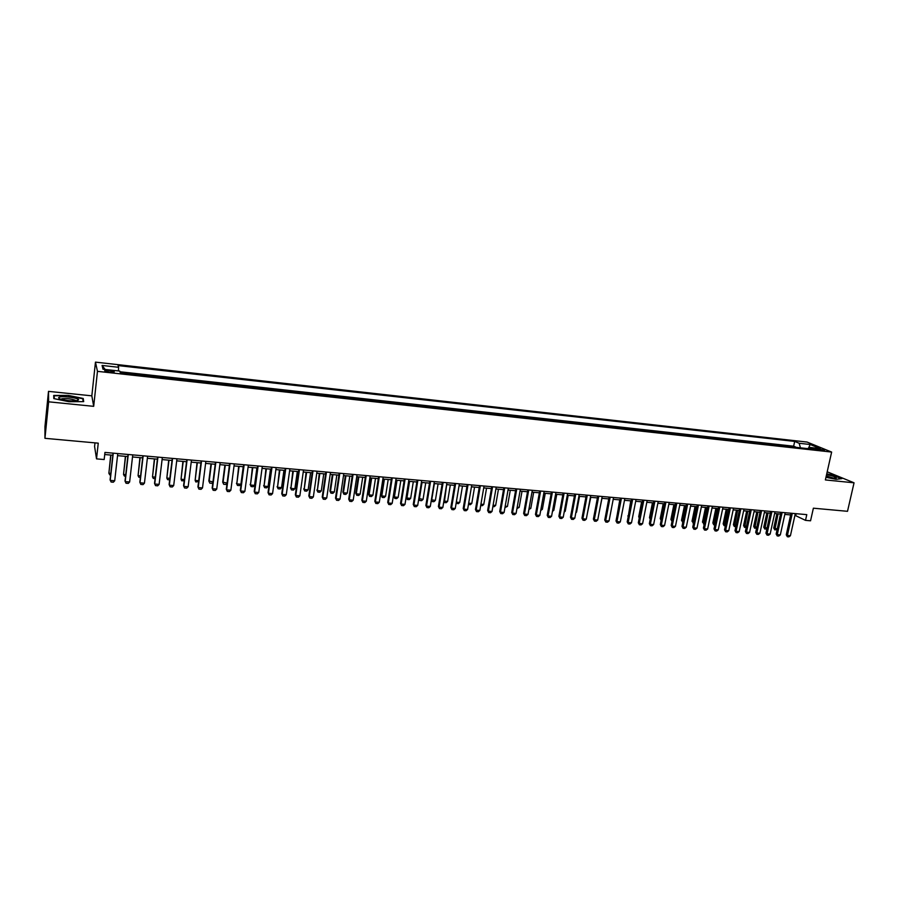 <?xml version="1.0" encoding="UTF-8"?>
<svg xmlns="http://www.w3.org/2000/svg" width="899" height="899" viewBox="0 0 899 899"><rect width="100%" height="100%" fill="white"/><g stroke="black" fill="none" stroke-linecap="round" stroke-linejoin="round"><path stroke-width="1.35" d="M109.7 372.051C113.353 372.366 114.814 372.186 114.106 371.512L109.251 370.41C105.599 370.107 104.127 370.287 104.846 370.961L109.7 372.051M94.979 442.87L94.586 446.477L96.53 458.872L104.172 459.535L104.958 452.422L806.785 514.633L805.515 520.364L810.55 520.802L813.381 508.193L847.51 511.306L854.05 482.808L827.204 471.806M48.501 391.368L44.961 426.519L44.95 438.319L48.636 401.808L93.687 406.337L97.463 371.343L95.463 362.128L91.833 395.841L48.501 391.368L48.636 401.808M97.463 371.343L831.642 452.062L807.066 442.061L95.463 362.128M790.457 446.724L795.739 447.309M786.434 446.286L785.715 446.207M785.76 445.994L780.388 445.623M770.252 444.499L775.623 445.095M760.037 443.376L765.465 443.971M749.766 442.241L755.239 442.847M739.428 441.106L744.945 441.712M729.022 439.959L734.584 440.577M718.537 438.802L724.156 439.42M707.996 437.644L713.66 438.262M697.377 436.476L703.085 437.105M686.679 435.296L692.444 435.925M675.924 434.105L681.734 434.745M665.08 432.913L670.957 433.554M654.169 431.711L660.091 432.363M643.19 430.497L649.168 431.16M632.132 429.284L638.155 429.947M620.995 428.059L627.075 428.722M609.78 426.823L615.916 427.497M598.487 425.575L604.69 426.261M587.126 424.317L593.374 425.013M575.675 423.058L581.979 423.755M564.145 421.788L570.517 422.485M552.537 420.507L558.964 421.215M540.85 419.226L547.334 419.934M529.073 417.923L535.613 418.642M517.217 416.619L523.825 417.35M505.272 415.304L511.947 416.035M493.248 413.978L499.979 414.72M481.134 412.641L487.932 413.394M468.93 411.293L475.796 412.057M456.647 409.944L463.569 410.708M444.275 408.573L451.253 409.348M431.801 407.202L438.858 407.977M419.249 405.82L426.362 406.606M406.595 404.426L413.776 405.213M393.852 403.022L401.1 403.82M381.007 401.606L388.334 402.415M368.084 400.179L375.467 400.999M355.049 398.74L362.511 399.572M341.923 397.302L349.464 398.133M328.697 395.841L336.305 396.684M315.38 394.369L323.056 395.223M301.952 392.897L309.706 393.751M288.433 391.402L296.254 392.267M274.802 389.896L282.702 390.773M261.07 388.39L269.048 389.267M247.225 386.862L255.282 387.75M233.279 385.323L241.415 386.222M219.232 383.772L227.447 384.682M205.073 382.221L213.366 383.131M190.802 380.648L199.173 381.569M176.418 379.063L184.868 379.996M161.921 377.456L170.462 378.4M147.312 375.849L155.932 376.805M132.58 374.231L141.3 375.186M818.708 448.859L814.932 448.859L820.663 450.32L824.45 450.32L818.708 448.859L818.461 449.961M800.458 447.826L799.177 443.274L794.694 441.42L118.061 365.578L118.601 367.286L102.081 365.443L103.003 369.231L119.781 371.085L120.342 372.883L813.797 449.298L809.134 447.376L807.819 448.646M799.177 443.274L810.168 444.499L820.225 448.601L809.134 447.376M795.784 447.106L793.637 446.207L119.994 371.77M126.658 373.579L120.252 372.613M627.12 428.508L627.682 428.789M638.2 429.722L638.773 430.014M649.213 430.936L649.786 431.228M660.136 432.149L660.731 432.43M670.991 433.34L671.598 433.633M681.779 434.532L682.386 434.824M692.488 435.712L693.107 436.004M703.13 436.892L703.748 437.172M713.705 438.049L714.334 438.341M724.201 439.206L724.841 439.499M734.629 440.364L735.27 440.645M744.99 441.499L745.642 441.791M755.284 442.634L755.947 442.926M765.51 443.769L766.173 444.05M775.668 444.881L776.343 445.174M96.53 458.872L98.249 443.162L44.95 438.319M831.642 452.062L825.372 479.931L854.05 482.808M794.941 515.318L805.515 520.364M104.722 454.523L112.836 455.231M117.544 455.647L127.815 456.557M132.513 456.973L142.671 457.861M147.357 458.276L157.404 459.164M162.09 459.569L172.035 460.445M176.71 460.861L186.543 461.726M191.206 462.142L200.938 462.996M205.601 463.401L215.209 464.255M219.873 464.659L229.391 465.502M234.032 465.907L243.449 466.738M248.09 467.154L257.406 467.963M262.036 468.379L271.251 469.188M275.881 469.593L284.994 470.402M289.613 470.806L298.625 471.604M303.244 472.009L312.167 472.795M316.774 473.2L325.595 473.975M330.191 474.38L338.923 475.144M343.519 475.549L352.161 476.313M356.746 476.717L365.286 477.47M369.871 477.875L378.322 478.616M382.895 479.021L391.256 479.763M395.818 480.156L404.101 480.886M408.663 481.291L416.855 482.01M421.395 482.415L429.508 483.123M434.048 483.527L442.072 484.235M446.601 484.628L454.534 485.336M459.063 485.73L466.918 486.426M471.436 486.82L479.212 487.505M483.718 487.899L491.416 488.584M495.911 488.977L503.53 489.652M508.025 490.045L515.554 490.708M520.049 491.101L527.499 491.753M531.983 492.158L539.355 492.798M543.828 493.191L551.132 493.843M555.593 494.236L562.83 494.866M567.28 495.259L574.439 495.888M578.889 496.282L585.968 496.911M590.407 497.293L597.408 497.911M601.847 498.304L608.78 498.911M613.208 499.305L620.074 499.911M624.49 500.305L631.289 500.9M635.694 501.282L642.414 501.878M646.819 502.271L653.483 502.856M657.877 503.238L664.462 503.822M668.845 504.204L675.374 504.777M679.745 505.171L686.207 505.732M690.578 506.126L696.961 506.688M701.332 507.07L707.659 507.62M712.008 508.014L718.267 508.564M722.616 508.946L728.819 509.486M733.157 509.868L739.293 510.407M743.63 510.789L749.699 511.329M754.025 511.711L760.037 512.239M764.352 512.621L770.308 513.138M774.623 513.52L780.512 514.037M784.816 514.419L790.648 514.936M796.143 513.689L795.772 515.385M793.637 446.207L794.694 441.42M118.601 367.286L118.421 370.939M808.628 447.859L810.168 444.499M102.081 365.443L105.172 369.467M825.967 477.313L836.126 479.313L841.869 478.628L834.384 475.369L826.743 473.863M93.687 406.337L91.833 395.841M53.816 398.594L68.953 401.718L83.686 401.628L83.225 398.471L68.391 395.414L53.715 395.448L53.816 398.594M54.255 398.684L54.154 395.83L68.391 395.414M83.011 400.572L83.225 398.471M795.312 513.61L790.423 535.714L788.861 536.872L787.355 536.748L787.4 535.467L786.254 534.849L791.019 513.228M790.423 535.714L787.4 535.467L792.289 513.34M787.355 536.748L786.254 534.849M777.141 529.421L774.826 529.916L773.747 528.05L777.264 528.859M776.871 513.722L773.747 528.05M778.096 513.823L774.826 529.916M826.069 476.875L832.935 478.156L836.306 477.92C835.677 476.863 832.429 475.785 826.563 474.672M834.036 478.246L826.26 475.987M826.675 474.144L834.16 475.616L841.239 478.695M77.393 400.628L78.606 399.785C78.606 398.032 64.279 395.908 59.907 397.021C58.019 397.493 58.221 398.178 60.536 399.055C66.56 400.729 72.178 401.257 77.393 400.628M76.044 400.83L75.64 400.415C71.583 398.864 66.998 398.302 61.896 398.763M53.873 398.605L54.154 395.83M68.369 395.796L82.753 398.751L83.157 401.628M785.187 512.711L780.321 534.894L778.759 536.051L777.23 535.928L777.275 534.647L776.14 534.028L780.883 512.329M780.321 534.894L777.275 534.647L782.13 512.441M777.23 535.928L776.14 534.028M774.994 511.812L770.14 534.073L768.578 535.231L767.049 535.107L767.072 533.815L765.948 533.197L770.679 511.43M770.14 534.073L767.072 533.815L771.915 511.542M767.049 535.107L765.948 533.197M764.723 510.902L759.902 533.231L758.34 534.399L756.801 534.276L756.812 532.983L755.699 532.354L760.408 510.52M759.902 533.231L756.812 532.983L761.633 510.621M756.801 534.276L755.699 532.354M754.396 509.98L749.586 532.399L748.035 533.568L746.485 533.444L746.485 532.141L745.383 531.523L750.069 509.598M749.586 532.399L746.485 532.141L751.283 509.711M746.485 533.444L745.383 531.523M766.914 528.781L764.835 529.084L763.757 527.219L767.083 528.005M766.869 512.846L763.757 527.219M768.083 512.947L764.835 529.084M756.61 528.14L754.598 528.151L753.71 526.387L756.823 527.151M756.812 511.958L753.71 526.387M758.003 512.059L754.778 528.252M746.237 527.499L744.484 527.32L743.597 525.533L746.496 526.297M746.676 511.059L743.597 525.533M747.867 511.171L744.664 527.421M735.843 526.69L734.303 526.477L733.415 524.69L736.112 525.432M736.483 510.16L733.415 524.69M737.652 510.272L734.483 526.578M744.001 509.059L739.203 531.556L737.652 532.725L736.09 532.601L736.079 531.298L735 530.668L739.663 508.677M739.203 531.556L736.079 531.298L740.866 508.789M736.09 532.601L735 530.668M725.381 525.825L724.055 525.623L723.167 523.836L725.65 524.555M726.223 509.261L723.167 523.836M727.381 509.362L724.234 525.724M733.528 508.137L728.763 530.702L727.212 531.882L725.639 531.759L725.617 530.444L724.538 529.814L729.19 507.755M728.763 530.702L725.617 530.444L730.37 507.856M725.639 531.759L724.538 529.814M714.851 524.949L713.75 524.769L712.851 522.971L715.11 523.679M715.896 508.351L712.851 522.971M717.042 508.452L713.918 524.87M722.987 507.205L718.245 529.848L716.694 531.028L715.11 530.904L715.076 529.59L714.008 528.96L718.638 506.811M718.245 529.848L715.076 529.59L719.807 506.924M715.11 530.904L714.008 528.96M704.254 524.072L702.467 522.105L704.513 522.802M705.501 507.429L702.467 522.105M706.625 507.53L703.535 524.016M712.379 506.261L707.648 528.983L706.108 530.174L704.513 530.039L704.456 528.724L703.411 528.095L708.019 505.879M707.648 528.983L704.456 528.724L709.176 505.98M704.513 530.039L703.411 528.095M693.579 523.184L692.016 521.24L693.837 521.914M695.028 506.508L692.016 521.24M696.152 506.609L693.084 523.151M701.692 505.317L696.995 528.118L695.444 529.309L693.837 529.185L693.781 527.859L692.747 527.23L697.332 504.923M696.995 528.118L693.781 527.859L698.467 505.024M693.837 529.185L692.747 527.23M690.938 504.361L686.263 527.241L684.712 528.443L683.094 528.309L683.026 526.983L682.004 526.353L686.566 503.968M686.263 527.241L683.026 526.983L687.69 504.069M683.094 528.309L682.004 526.353M680.105 503.395L675.452 526.365L673.913 527.567L672.283 527.432L672.194 526.106L671.193 525.477L675.722 503.013M675.452 526.365L672.194 526.106L676.846 503.114M672.283 527.432L671.193 525.477M669.204 502.429L664.575 525.488L663.035 526.69L661.394 526.556L660.304 524.589L664.822 502.047M664.575 525.488L661.293 525.218L665.923 502.136M661.394 526.556L660.304 524.589M658.225 501.462L653.618 524.589L652.078 525.803L650.438 525.668L649.348 523.69L653.831 501.069M653.618 524.589L650.325 524.319L654.921 501.17M650.438 525.668L649.348 523.69M647.168 500.485L642.594 523.69L641.054 524.915L639.391 524.78L638.312 522.791L642.774 500.091M642.594 523.69L639.268 523.42L643.841 500.181M639.391 524.78L638.312 522.791M636.043 499.496L631.491 522.791L629.952 524.016L628.277 523.881L627.199 521.881L631.637 499.102M631.491 522.791L628.143 522.521L632.694 499.192M628.277 523.881L627.199 521.881M624.839 498.496L620.31 521.881L618.77 523.106L617.096 522.971L616.006 520.971L620.422 498.113M620.31 521.881L616.939 521.611L621.456 498.203M617.096 522.971L616.006 520.971M613.556 497.495L609.05 520.971L607.522 522.195L605.825 522.061L604.746 520.06L609.129 497.113M609.05 520.971L605.656 520.69L610.151 497.203M605.825 522.061L604.746 520.06M602.195 496.495L597.711 520.049L596.183 521.285L594.475 521.139L593.396 519.128L597.756 496.102M597.711 520.049L594.295 519.768L598.768 496.192M594.475 521.139L593.396 519.128M590.744 495.484L586.294 519.116L584.777 520.352L583.058 520.218L581.968 518.195L586.305 495.091M586.294 519.116L582.855 518.835L587.294 495.169M583.058 520.218L581.968 518.195M579.226 494.461L574.798 518.184L573.281 519.431L571.55 519.285L570.472 517.262L574.776 494.068M574.798 518.184L571.337 517.903L575.753 494.147M571.55 519.285L570.472 517.262M682.835 522.297L681.487 520.364L683.094 521.015M684.499 505.586L681.487 520.364M685.6 505.688L682.555 522.274M672.014 521.409L670.901 519.476L672.272 520.116M673.89 504.654L670.901 519.476M674.98 504.744L671.969 521.398M663.215 503.71L660.237 518.588L661.383 519.217M664.294 503.811L661.259 519.836M661.136 520.409L660.237 518.588M652.46 502.766L649.505 517.7L650.415 518.274M650.235 519.173L649.505 517.7M641.65 501.811L638.706 516.79L639.403 517.251M639.268 517.936L638.706 516.79M630.75 500.855L628.3 516.206M628.21 516.667L627.828 515.891M619.782 499.889L617.13 515.149M608.747 498.911L605.881 514.116M598.858 514.014L601.959 498.316M587.44 513.059L590.778 497.327M575.933 512.104L576.562 512.16L579.518 496.338M576.562 512.16L575.809 512.778M564.347 511.138L565.246 511.216L568.179 495.338M565.246 511.216L564.179 512.093M567.617 493.427L563.223 517.24L561.706 518.487L559.965 518.352L558.886 516.318L563.167 493.034M563.223 517.24L559.74 516.959L564.123 493.124M559.965 518.352L558.886 516.318M555.93 492.394L551.57 516.296L550.053 517.543L548.3 517.408L547.221 515.363L551.469 492M551.57 516.296L548.053 516.004L552.413 492.079M548.3 517.408L547.221 515.363M544.165 491.348L539.827 515.341L538.31 516.599L536.546 516.453L535.467 514.408L539.692 490.955M539.827 515.341L536.287 515.048L540.614 491.034M536.546 516.453L535.467 514.408M532.309 490.303L528.005 514.374L526.488 515.644L524.713 515.498L523.634 513.441L527.837 489.899M528.005 514.374L524.443 514.082L528.736 489.977M524.713 515.498L523.634 513.441M552.683 510.171L553.84 510.272L556.762 494.338M553.84 510.272L552.458 511.419M540.94 509.194L542.367 509.317L545.255 493.326M542.367 509.317L540.692 510.531M529.106 508.205L530.815 508.351L533.68 492.304M530.815 508.351L528.87 509.553M517.195 507.216L519.173 507.384L522.027 491.281M519.173 507.384L516.959 508.564M520.375 489.236L516.093 513.408L514.588 514.678L512.79 514.531L511.722 512.475L515.891 488.842M516.093 513.408L512.509 513.115L516.779 488.921M512.79 514.531L511.722 512.475M505.193 506.216L507.452 506.407L510.284 490.236M507.452 506.407L504.957 507.575M508.351 488.179L504.103 512.43L502.597 513.711L500.788 513.565L499.72 511.497L503.856 487.775M504.103 512.43L500.496 512.138L504.721 487.854M500.788 513.565L499.72 511.497M493.102 505.216L495.652 505.429L498.462 489.202M495.652 505.429L494.169 506.676L492.866 506.575M496.237 487.101L492.023 511.452L490.517 512.733L488.708 512.587L487.64 510.508L491.742 486.707M492.023 511.452L488.382 511.149L492.585 486.775M488.708 512.587L487.64 510.508M480.931 504.204L483.763 504.44L486.561 488.157M483.763 504.44L482.291 505.699L480.695 505.564M484.044 486.022L479.864 510.463L478.358 511.745L476.526 511.598L475.459 509.519L479.538 485.617M479.864 510.463L476.189 510.16L480.369 485.696M476.526 511.598L475.459 509.519M468.671 503.182L471.795 503.44L474.571 487.101M471.795 503.44L470.323 504.71L468.446 504.496M471.761 484.932L467.604 509.463L466.109 510.756L464.266 510.61L463.199 508.519L467.244 484.527M467.604 509.463L463.918 509.16L468.053 484.606M464.266 510.61L463.199 508.519M456.321 502.148L459.737 502.44L462.491 486.033M459.737 502.44L458.276 503.71L456.164 503.08M456.231 502.653L456.456 503.564M459.378 483.831L455.265 508.463L453.77 509.755L451.916 509.609L450.849 507.519L454.86 483.437M455.265 508.463L451.545 508.16L455.647 483.505M451.916 509.609L450.849 507.519M443.881 501.069L447.601 501.428L450.332 484.966M447.601 501.428L446.14 502.71L444.308 502.552L443.803 501.608M446.668 484.64L444.308 502.552M446.915 482.729L442.836 507.452L441.342 508.755L439.465 508.598L438.409 506.497L442.387 482.325M442.836 507.452L439.083 507.148L443.162 482.392M439.465 508.598L438.409 506.497M431.385 499.822L435.374 500.406L438.083 483.887M435.374 500.406L433.914 501.698L432.071 501.541L431.34 500.114M434.386 483.561L431.689 500.102L432.071 501.541M434.352 481.617L430.306 506.429L428.823 507.744L426.935 507.587L425.879 505.474L429.812 481.212M430.306 506.429L426.531 506.126L430.576 481.28M426.935 507.587L425.879 505.474M418.799 498.54L423.058 499.383L425.744 482.797M423.058 499.383L421.609 500.676L419.754 500.518L418.788 498.608M422.024 482.471L419.35 499.08L419.754 500.518M421.71 480.493L417.698 505.407L416.215 506.721L414.315 506.564L413.259 504.451L417.158 480.088M417.698 505.407L413.888 505.092L417.889 480.156M414.315 506.564L413.259 504.451M408.865 481.313L406.303 497.417L406.921 498.046L410.663 498.349L413.315 481.695M410.663 498.349L409.202 499.642L407.337 499.496L406.303 497.417M409.573 481.37L406.921 498.046L407.337 499.496M408.966 479.369L404.988 504.373L403.505 505.688L401.595 505.53L400.538 503.418L404.404 478.965M404.988 504.373L401.156 504.058L405.123 479.021M401.595 505.53L400.538 503.418M396.347 480.201L393.807 496.383L394.403 497.001L398.167 497.316L400.808 480.594M398.167 497.316L396.717 498.608L394.841 498.462L393.807 496.383M397.032 480.268L394.403 497.001L394.841 498.462M396.122 478.223L392.189 503.328L390.705 504.654L388.784 504.496L387.727 502.372L391.559 477.818M392.189 503.328L388.323 503.013L392.256 477.886M388.784 504.496L387.727 502.372M383.727 479.1L381.21 495.327L381.794 495.956L385.581 496.27L388.199 479.493M385.581 496.27L384.143 497.574L382.244 497.417L381.21 495.327M384.401 479.156L381.794 495.956L382.244 497.417M383.199 477.077L379.288 502.283L377.816 503.609L375.872 503.451L374.827 501.316L378.625 476.672M379.288 502.283L375.4 501.968L379.299 476.74M375.872 503.451L374.827 501.316M371.029 477.976L368.534 494.27L369.084 494.899L372.905 495.214L375.501 478.369M372.905 495.214L371.467 496.518L369.556 496.36L368.534 494.27M371.669 478.032L369.084 494.899L369.556 496.36M370.163 475.931L366.298 501.226L364.825 502.563L362.87 502.406L361.825 500.26L365.59 475.526M366.298 501.226L362.376 500.912L366.23 475.582M362.87 502.406L361.825 500.26M358.229 476.852L355.757 493.203L356.296 493.832L360.139 494.147L362.702 477.245M360.139 494.147L358.701 495.461L356.779 495.304L355.757 493.203M358.847 476.908L356.296 493.832L356.779 495.304M357.038 474.762L353.206 500.159L351.745 501.507L349.767 501.339L348.722 499.192L352.453 474.357M353.206 500.159L349.262 499.844L353.082 474.414M349.767 501.339L348.722 499.192M345.34 475.717L342.89 492.135L343.407 492.764L347.284 493.079L349.823 476.11M347.284 493.079L345.845 494.405L343.912 494.236L342.89 492.135M345.935 475.762L343.407 492.764L343.912 494.236M343.811 473.593L340.024 499.091L338.563 500.44L336.574 500.271L335.529 498.113L339.215 473.189M340.024 499.091L336.046 498.765L339.822 473.234M336.574 500.271L335.529 498.113M332.349 474.571L329.922 491.056L330.427 491.674L334.327 492L336.844 474.964M334.327 492L332.9 493.326L330.944 493.169L329.922 491.056M332.933 474.616L330.427 491.674L330.944 493.169M330.484 472.413L326.73 498.012L325.281 499.361L323.269 499.203L322.235 497.035L325.887 471.997M326.73 498.012L322.73 497.686L326.461 472.054M323.269 499.203L322.235 497.035M319.269 473.413L317.347 490.596L321.28 490.921L323.764 473.818M321.28 490.921L319.853 492.247L317.886 492.09L316.864 489.966M319.819 473.47L317.347 490.596L317.886 492.09M317.055 471.222L313.346 496.922L311.897 498.282L309.874 498.113L308.84 495.945L312.447 470.806M313.346 496.922L309.312 496.596L313.009 470.862M309.874 498.113L308.84 495.945M306.087 472.256L304.165 489.494L308.132 489.82L310.593 472.649M308.132 489.82L306.705 491.157L304.727 491L303.716 488.865M306.626 472.301L304.165 489.494L304.727 491M303.525 470.02L299.861 495.821L298.412 497.192L296.378 497.023L295.344 494.843L298.906 469.615M299.861 495.821L295.793 495.495L299.446 469.66M296.378 497.023L295.344 494.843M292.804 471.087L290.894 488.393L294.883 488.719L297.322 471.481M294.883 488.719L293.467 490.067L291.478 489.899L290.467 487.764M293.321 471.132L290.894 488.393L291.478 489.899M289.894 468.806L286.264 494.72L284.826 496.091L282.769 495.922L281.747 493.731L285.275 468.401M286.264 494.72L282.174 494.383L285.781 468.446M282.769 495.922L281.747 493.731M279.432 469.907L277.521 487.28L281.544 487.618L283.949 470.312M281.544 487.618L280.128 488.966L278.117 488.798L277.106 486.651M279.915 469.952L277.521 487.28L278.117 488.798M276.15 467.592L272.566 493.607L271.127 494.978L269.071 494.81L268.037 492.618L271.52 467.188M272.566 493.607L268.441 493.27L272.015 467.222M269.071 494.81L268.037 492.618M265.947 468.716L264.048 486.157L268.104 486.494L270.475 469.121M268.104 486.494L266.688 487.854L264.666 487.685L263.654 485.527M266.419 468.761L264.048 486.157L264.666 487.685M262.317 466.367L258.766 492.483L257.339 493.866L255.26 493.697L254.226 491.495L257.676 465.952M258.766 492.483L254.608 492.146L258.137 465.997M255.26 493.697L254.226 491.495M252.372 467.525L250.473 485.033L254.552 485.37L256.9 467.929M254.552 485.37L253.147 486.73L251.113 486.561L250.102 484.404M252.81 467.57L250.473 485.033L251.113 486.561M248.36 465.131L244.865 491.348L243.438 492.742L241.337 492.573L240.314 490.36L243.719 464.716M244.865 491.348L240.674 491.011L244.157 464.761M241.337 492.573L240.314 490.36M238.685 466.323L236.797 483.887L240.91 484.235L243.236 466.716M240.91 484.235L239.505 485.595L237.448 485.426L236.448 483.257M239.112 466.356L236.797 483.887L237.448 485.426M234.302 463.884L230.852 490.213L229.425 491.607L227.312 491.438L226.29 489.213L229.65 463.468M230.852 490.213L226.627 489.865L230.065 463.513M227.312 491.438L226.29 489.213M227.087 483.156L225.761 484.46L223.694 484.291L222.694 482.111L227.099 483.078M224.896 465.109L222.694 482.111M225.301 465.143L223.008 482.741L223.694 484.291M220.131 462.625L216.726 489.067L215.31 490.461L213.175 490.292L212.164 488.067L215.479 462.21M216.726 489.067L212.467 488.719L215.861 462.255M213.175 490.292L212.164 488.067M212.894 482.336L211.917 483.314L209.827 483.145L208.838 480.965L212.951 481.909M211.007 463.884L208.838 480.965M211.377 463.918L209.13 481.583L209.827 483.145M205.86 461.367L202.5 487.91L201.084 489.314L198.937 489.135L197.926 486.898L201.185 460.951M202.5 487.91L198.207 487.55L201.556 460.985M198.6 481.516L195.858 481.988L195.139 480.426L198.701 480.718M197.016 462.648L195.139 480.426L197.353 462.682M191.465 460.086L188.149 486.741L186.745 488.157L184.576 487.977L183.576 485.73L186.79 459.67M188.149 486.741L183.823 486.381L187.127 459.704M184.194 480.695L181.778 480.819L181.036 479.246L184.34 479.527M182.902 461.412L181.036 479.246L183.227 461.434M176.957 458.805L173.698 485.561L172.293 486.977L170.113 486.808L169.102 484.55L172.282 458.389M173.698 485.561L169.338 485.213L172.586 458.411M169.675 479.819L167.596 479.639L166.832 478.066L169.866 478.324M168.697 460.153L166.832 478.066L168.99 460.187M162.337 457.501L159.123 484.381L157.73 485.808L155.527 485.629L154.527 483.37L157.651 457.085M159.123 484.381L154.729 484.022L157.932 457.119M155.089 478.605L153.291 478.459L152.504 476.875L155.269 477.111M154.37 458.895L152.504 476.875L154.639 458.917M147.605 456.198L144.436 483.179L143.042 484.617L140.84 484.437L139.839 482.167L142.907 455.782M144.436 483.179L140.008 482.819L143.166 455.804M140.39 477.391L138.884 477.268L138.075 475.672L140.57 475.886M139.929 457.625L138.075 475.672L140.177 457.647M132.749 454.883L129.636 481.976L128.254 483.415L126.017 483.235L125.028 480.965L128.051 454.467M129.636 481.976L125.175 481.617L128.276 454.489M125.568 476.167L124.365 476.065L123.534 474.47L125.748 474.65M125.388 456.344L123.534 474.47L125.602 456.355M117.78 453.557L114.712 480.763L113.341 482.212L111.094 482.033L110.094 479.74L113.072 453.141M114.712 480.763L110.217 480.403L113.263 453.152M110.633 474.93L109.734 474.852L108.88 473.245L110.802 473.402M110.723 455.051L108.88 473.245L110.914 455.063M816.314 449.421L816.494 448.612M835.171 478.257L836.306 477.92M76.145 400.819L78.606 399.785"/></g></svg>

